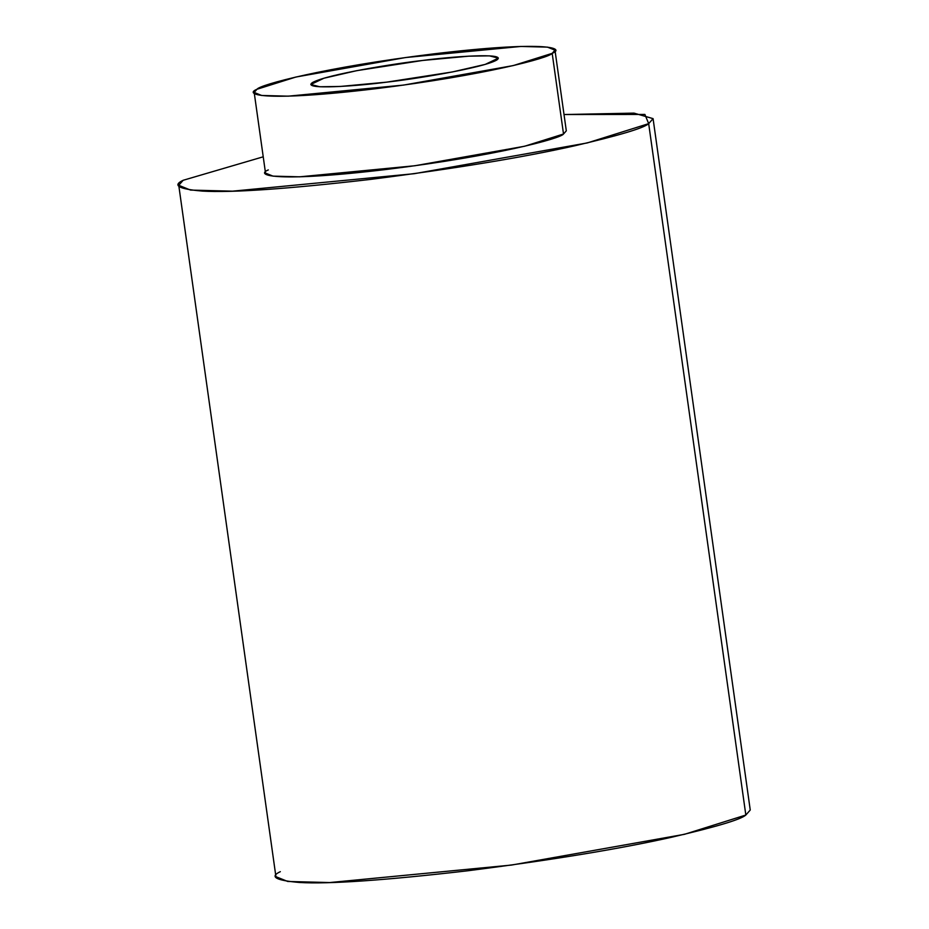 <?xml version="1.0" encoding="UTF-8"?>
<svg xmlns="http://www.w3.org/2000/svg" width="929" height="929" viewBox="0 0 929 929"><rect width="100%" height="100%" fill="white"/><g stroke="black" fill="none" stroke-linecap="round" stroke-linejoin="round"><path stroke-width="1.39" d="M178.751 185.301L183.164 180.284C172.132 185.428 178.531 189.04 202.348 191.095C231.704 192.837 287.7 188.947 370.323 179.425C455.129 168.579 523.271 157.373 574.761 145.783C619.213 135.425 643.855 128.051 648.674 123.65L644.9 114.441L564.019 114.534L633.973 113.117L653.075 118.633L648.674 123.65L745.836 815.035L648.674 123.65L587.267 142.938L414.334 173.688L232.552 191.165L190.561 190.085L178.751 185.301L275.925 876.686L287.723 881.47L329.725 882.55L511.496 865.073L684.441 834.323L745.836 815.035C741.017 819.436 716.387 826.81 671.934 837.168C620.444 848.746 552.29 859.964 467.484 870.81C384.861 880.332 328.878 884.222 299.521 882.48C275.692 880.425 269.294 876.813 280.326 871.669M745.836 815.035L750.249 810.018L653.075 118.633M183.164 180.284L263.232 156.804L183.164 180.284M254.186 92.447L256.973 89.265L295.921 77.026L405.59 57.54L520.855 46.45L547.495 47.135L554.973 50.166L552.186 53.348L563.52 134.008L552.186 53.348L513.238 65.587L403.581 85.085L288.304 96.163L261.676 95.478L254.186 92.447L265.52 173.108L273.01 176.138L299.637 176.824L414.915 165.745L524.583 146.248L563.52 134.008C560.988 138.386 496.643 155.851 386.998 169.38C278.143 182.432 253.919 175.744 268.318 169.926M563.52 134.008L566.307 130.826L554.973 50.166M552.186 53.348C566.574 47.542 542.35 40.841 433.495 53.894C323.849 67.422 259.505 84.887 256.973 89.265C242.585 95.072 266.809 101.772 375.664 88.719C485.31 75.191 549.654 57.726 552.186 53.348M386.557 82.158C358.908 85.874 300.473 90.38 312.562 82.507C327.159 74.32 396.416 63.288 422.614 60.455C450.251 56.739 508.697 52.233 496.609 60.118C482 68.293 412.743 79.325 386.557 82.158L452.342 71.963L485.252 64.391L498.35 58.132L489.444 55.856L468.913 56.158L422.614 60.455L356.817 70.65L323.919 78.222L310.809 84.481L319.715 86.757L340.246 86.455L386.557 82.158"/></g></svg>
